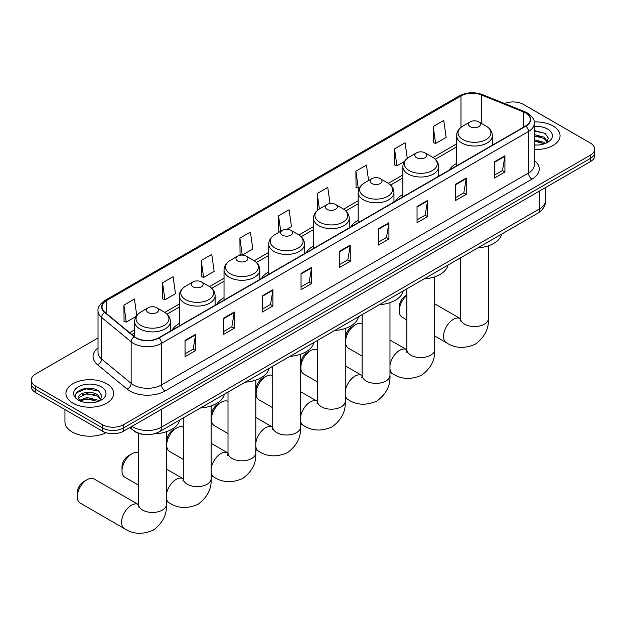 <?xml version="1.0" encoding="UTF-8"?>
<svg xmlns="http://www.w3.org/2000/svg" width="626" height="626" viewBox="0 0 626 626"><rect width="100%" height="100%" fill="white"/><g stroke="black" fill="none" stroke-linecap="round" stroke-linejoin="round"><path stroke-width="0.94" d="M179.318 323.509A26.347 15.212 0 0 0 172.087 330.105M224.03 297.694A26.347 15.212 0 0 0 216.799 304.291M268.742 271.887A26.347 15.212 0 0 0 261.511 278.476M313.454 246.073A26.347 15.212 0 0 0 306.216 252.669M358.166 220.258A26.347 15.212 0 0 0 350.928 226.855M402.87 194.443A26.347 15.212 0 0 0 395.64 201.04M456.581 163.433A26.347 15.212 0 0 0 449.351 170.029M143.26 434.374A14.914 8.607 180 0 1 133.831 430.852L129.832 427.558M98.032 337.962L35.666 373.965A14.914 8.607 0 0 0 31.3 380.052L31.3 386.547A14.914 8.607 0 0 0 35.666 392.635L102.453 431.189A14.914 8.607 0 0 0 123.541 431.189L590.334 161.696A14.914 8.607 0 0 0 594.7 155.6L594.7 152.361A14.914 8.607 0 0 1 590.334 158.448A14.914 8.607 0 0 0 594.7 152.361L594.7 149.113A14.914 8.607 0 0 0 590.334 143.025L523.547 104.464A14.914 8.607 0 0 0 504.478 103.486M31.3 380.052A14.914 8.607 0 0 0 35.666 386.14L102.453 424.694A14.914 8.607 0 0 0 123.541 424.694L123.541 427.941L590.334 158.448L123.541 427.941A14.914 8.607 0 0 1 102.453 427.941A14.914 8.607 0 0 0 123.541 427.941L123.541 431.189M35.666 386.14L35.666 389.388L102.453 427.941L35.666 389.388A14.914 8.607 0 0 1 31.3 383.3A14.914 8.607 0 0 0 35.666 389.388L35.666 392.635M553.071 125.975A23.858 13.772 0 0 0 534.197 121.992A23.858 13.772 0 0 1 553.071 125.975A23.858 13.772 0 0 1 560.059 135.717A23.858 13.772 0 0 0 553.071 125.975M106.67 383.707A23.858 13.772 0 0 0 80.668 380.718A23.858 13.772 0 0 0 65.941 393.441A23.858 13.772 0 0 0 72.929 403.183A23.858 13.772 0 0 0 98.931 406.172A23.858 13.772 0 0 0 113.658 393.441A23.858 13.772 0 0 0 106.67 383.707A23.858 13.772 0 0 0 80.668 380.718A23.858 13.772 0 0 0 65.941 393.441A23.858 13.772 0 0 0 72.929 403.183A23.858 13.772 0 0 0 98.931 406.172A23.858 13.772 0 0 0 113.658 393.441A23.858 13.772 0 0 0 106.67 383.707M525.66 112.985A15.908 9.187 180 0 1 530.316 119.48A15.908 9.187 180 0 1 525.66 125.975L158.691 337.837A15.908 9.187 180 0 1 134.418 336.616L104.886 312.264A15.908 9.187 180 0 1 102.007 306.998A15.908 9.187 180 0 1 106.663 300.503L460.986 95.934A15.908 9.187 180 0 1 481.355 94.909L523.532 111.96A15.908 9.187 180 0 1 525.66 112.985M525.934 112.821A16.307 9.413 0 0 0 523.759 111.772L481.59 94.722A16.307 9.413 0 0 0 460.705 95.778L106.381 300.339A16.307 9.413 0 0 0 104.558 312.397L134.089 336.741A16.307 9.413 0 0 0 158.973 338.001L525.934 126.139A16.307 9.413 0 0 0 525.934 112.821M185.053 340.434L185.053 356.671L195.602 350.583L195.602 334.347L185.053 340.434M185.053 353.792L193.176 349.105L195.555 334.887A3.975 2.293 -120 0 0 195.602 334.347M193.105 349.144L195.602 350.583M223.717 318.118L223.717 334.347L234.265 328.259L234.265 312.03L223.717 318.118M223.717 331.467L231.839 326.78L234.218 312.57A3.975 2.293 -120 0 0 234.265 312.03M231.769 326.819L234.265 328.259M262.388 295.793L262.388 312.03L272.928 305.942L272.928 289.705L262.388 295.793M262.388 309.15L270.502 304.455L272.889 290.245A3.975 2.293 -120 0 0 272.928 289.705M270.432 304.502L272.928 305.942M301.051 273.468L301.051 289.705L311.591 283.617L311.591 267.38L301.051 273.468M301.051 286.825L309.174 282.13L311.552 267.92A3.975 2.293 -120 0 0 311.591 267.38M309.103 282.177L311.591 283.617M494.376 161.852L494.376 178.089L504.916 172.001L504.916 155.764L494.376 161.852M494.376 175.21L502.498 170.522L504.877 156.304A3.975 2.293 -120 0 0 504.916 155.764M502.42 170.562L504.916 172.001M455.705 184.177L455.705 200.414L466.253 194.326L466.253 178.089L455.705 184.177M455.705 197.534L463.827 192.839L466.213 178.629A3.975 2.293 -120 0 0 466.253 178.089M463.756 192.886L466.253 194.326M417.041 206.502L417.041 222.739L427.589 216.651L427.589 200.414L417.041 206.502M417.041 219.851L425.164 215.164L427.542 200.954A3.975 2.293 -120 0 0 427.589 200.414M425.093 215.203L427.589 216.651M378.378 228.826L378.378 245.056L388.926 238.968L388.926 222.739L378.378 228.826M378.378 242.176L386.5 237.489L388.879 223.271A3.975 2.293 -120 0 0 388.926 222.739M386.43 237.528L388.926 238.968M339.715 251.143L339.715 267.38L350.263 261.292L350.263 245.056L339.715 251.143M339.715 264.501L347.837 259.813L350.216 245.595A3.975 2.293 -120 0 0 350.263 245.056M347.766 259.853L350.263 261.292M534.291 149.45A23.858 13.772 0 0 0 560.059 135.717A23.858 13.772 0 0 1 534.291 149.45M123.541 424.694L590.334 155.201A14.914 8.607 0 0 0 594.7 149.113M201.22 260.479L203.606 277.443L214.147 271.355L211.768 254.391L201.22 260.479L201.392 276.622M162.557 282.803L164.935 299.768L175.483 293.68L173.105 276.715L162.557 282.803L162.729 298.938M136.75 315.527L134.441 299.04L123.893 305.128L124.065 321.263M330.027 203.544L327.766 187.424L317.218 193.512L317.39 209.647M368.597 180.531L366.429 165.1L355.881 171.188L356.053 187.323M407.283 158.378L405.092 142.775L394.544 148.863L394.716 165.006M433.215 126.546L435.594 143.503L446.135 137.415L443.756 120.458L433.215 126.546L433.38 142.681M242.317 255.095L252.81 249.031L250.431 232.066L239.891 238.162L240.055 254.297M287.021 229.28L291.481 226.714L289.095 209.749L278.554 215.837L278.726 231.972M279.188 232.144L278.554 231.91M278.554 215.837L280.722 231.268M318.016 209.882L317.218 209.585M317.218 193.512L319.385 208.951M355.881 171.188L358.26 188.152L359.7 187.323M358.26 188.152L355.881 187.26M394.544 148.863L396.931 165.827L404.412 161.508M396.931 165.827L394.544 164.943M435.594 143.503L433.215 142.618M242.192 255.095L239.891 254.234M239.891 238.162L242.262 255.095M203.606 277.443L201.22 276.551M164.935 299.768L162.557 298.876M123.893 305.128L126.272 322.093L136.147 316.388M126.272 322.093L123.893 321.201M534.291 144.903L537.257 145.052M534.291 139.747L544.143 142.345L545.457 143.393M534.291 141.038L544.377 143.792M534.291 134.59L544.143 137.188L547.374 141.648M534.291 135.881L544.143 138.479L547.116 141.977M534.291 145.005A16.206 9.359 0 0 0 547.664 142.329A16.206 9.359 0 0 0 547.664 129.097A16.206 9.359 0 0 0 534.291 126.429M545.841 143.237L548.384 138.252L545.168 133.416L534.291 130.521M534.291 131.022L544.949 133.268M534.291 136.171L541.365 137.055M534.291 141.327L541.365 142.212M406.853 295.362A13.921 8.036 120 0 0 399.255 310.809L399.255 306.756A8.944 5.164 -60 0 1 405.585 295.793L406.853 295.065L405.585 295.793M399.255 310.809A13.921 8.036 120 0 0 402.142 317.186L406.853 319.902M470.259 126.702A5.963 3.443 0 0 0 478.694 126.702A5.963 3.443 0 0 0 478.694 121.835L486.105 126.108A16.44 9.492 0 0 1 486.105 139.535A16.44 9.492 0 0 1 462.857 139.535A16.44 9.492 0 0 1 462.857 126.108C458.803 128.518 456.714 131.71 456.581 135.693A17.896 10.329 0 0 0 461.824 142.994A17.896 10.329 0 0 0 481.324 145.24A17.896 10.329 0 0 0 492.372 135.693C492.239 131.71 490.15 128.518 486.105 126.108L478.694 121.835A5.963 3.443 0 0 0 470.259 121.835A5.963 3.443 0 0 0 470.259 126.702M477.763 247.904A27.341 15.783 0 0 0 501.622 234.132M345.552 341.819L345.552 337.758A8.944 5.164 -60 0 1 351.875 326.803L355.388 324.777A13.921 8.036 120 0 0 345.552 341.819A13.921 8.036 120 0 0 348.432 348.189L362.141 356.108M416.548 157.713A5.963 3.443 0 0 0 424.984 157.713A5.963 3.443 0 0 0 424.984 152.846L432.394 157.118A16.44 9.492 0 0 1 432.394 170.546A16.44 9.492 0 0 1 409.146 170.546A16.44 9.492 0 0 1 409.146 157.118C405.1 159.52 403.003 162.721 402.87 166.704A17.896 10.329 0 0 0 408.113 174.005A17.896 10.329 0 0 0 427.621 176.242A17.896 10.329 0 0 0 438.662 166.704C438.536 162.721 436.439 159.52 432.394 157.118L424.984 152.846A5.963 3.443 0 0 0 416.548 152.846A5.963 3.443 0 0 0 416.548 157.713M424.052 278.914A27.341 15.783 0 0 0 447.911 265.142M362.141 323.971A13.921 8.036 120 0 0 355.388 324.777L351.875 326.803M300.84 367.634L300.84 363.573A8.944 5.164 -60 0 1 307.163 352.618L310.684 350.583A13.921 8.036 120 0 0 300.84 367.634A13.921 8.036 120 0 0 303.72 374.004L317.429 381.923M371.844 183.528A5.963 3.443 0 0 0 380.279 183.528A5.963 3.443 0 0 0 380.279 178.66L387.682 182.933A16.44 9.492 0 0 1 387.682 196.353A16.44 9.492 0 0 1 364.434 196.353A16.44 9.492 0 0 1 364.434 182.933C360.388 185.335 358.299 188.528 358.166 192.511A17.896 10.329 0 0 0 363.409 199.819A17.896 10.329 0 0 0 382.909 202.057A17.896 10.329 0 0 0 393.957 192.511C393.824 188.528 391.735 185.335 387.682 182.933L380.279 178.66A5.963 3.443 0 0 0 371.844 178.66A5.963 3.443 0 0 0 371.844 183.528M379.348 304.729A27.341 15.783 0 0 0 403.199 290.949M317.429 349.785A13.921 8.036 120 0 0 310.684 350.583L307.163 352.618M256.128 393.449L256.128 389.388A8.944 5.164 -60 0 1 262.458 378.433L265.972 376.398A13.921 8.036 120 0 0 256.128 393.449A13.921 8.036 120 0 0 259.007 399.818L272.717 407.729M327.132 209.342A5.963 3.443 0 0 0 335.567 209.342A5.963 3.443 0 0 0 335.567 204.467L342.97 208.748A16.44 9.492 0 0 1 342.97 222.167A16.44 9.492 0 0 1 319.722 222.167A16.44 9.492 0 0 1 319.722 208.748C315.676 211.15 313.587 214.342 313.454 218.325A17.896 10.329 0 0 0 318.697 225.634A17.896 10.329 0 0 0 338.196 227.872A17.896 10.329 0 0 0 349.245 218.325C349.112 214.342 347.023 211.15 342.97 208.748L335.567 204.467A5.963 3.443 0 0 0 327.132 204.467A5.963 3.443 0 0 0 327.132 209.342M334.636 330.536A27.341 15.783 0 0 0 358.487 316.764M272.717 375.6A13.921 8.036 120 0 0 265.972 376.398L262.458 378.433M211.416 419.263L211.416 415.202A8.944 5.164 -60 0 1 217.746 404.24L221.26 402.213A13.921 8.036 120 0 0 211.416 419.263A13.921 8.036 120 0 0 214.303 425.633L228.005 433.544M282.42 235.157A5.963 3.443 0 0 0 290.855 235.157A5.963 3.443 0 0 0 290.855 230.282L298.266 234.562A16.44 9.492 0 0 1 298.266 247.982A16.44 9.492 0 0 1 275.01 247.982A16.44 9.492 0 0 1 275.01 234.562C270.964 236.964 268.875 240.157 268.742 244.14A17.896 10.329 0 0 0 273.985 251.449A17.896 10.329 0 0 0 293.484 253.686A17.896 10.329 0 0 0 304.533 244.14C304.4 240.157 302.311 236.964 298.266 234.562L290.855 230.282A5.963 3.443 0 0 0 282.42 230.282A5.963 3.443 0 0 0 282.42 235.157M289.924 356.35A27.341 15.783 0 0 0 313.782 342.579M228.005 401.407A13.921 8.036 120 0 0 221.26 402.213L217.746 404.24M166.704 445.07L166.704 441.017A8.944 5.164 -60 0 1 173.034 430.054L176.548 428.027A13.921 8.036 120 0 0 166.704 445.07A13.921 8.036 120 0 0 169.591 451.448L183.301 459.359M237.708 260.964A5.963 3.443 0 0 0 246.143 260.964A5.963 3.443 0 0 0 246.143 256.097L253.553 260.377A16.44 9.492 0 0 1 253.553 273.797A16.44 9.492 0 0 1 230.305 273.797A16.44 9.492 0 0 1 230.305 260.377C226.252 262.779 224.163 265.972 224.03 269.955A17.896 10.329 0 0 0 229.272 277.263A17.896 10.329 0 0 0 248.772 279.501A17.896 10.329 0 0 0 259.821 269.955C259.688 265.972 257.599 262.779 253.553 260.377L246.143 256.097A5.963 3.443 0 0 0 237.708 256.097A5.963 3.443 0 0 0 237.708 260.964M245.212 382.165A27.341 15.783 0 0 0 269.07 368.393M183.301 427.222A13.921 8.036 120 0 0 176.548 428.027L173.034 430.054M122 470.885L122 466.832A8.944 5.164 -60 0 1 128.322 455.869L131.836 453.842A13.921 8.036 120 0 0 122 470.885A13.921 8.036 120 0 0 124.879 477.262L138.589 485.173M192.996 286.778A5.963 3.443 0 0 0 201.431 286.778A5.963 3.443 0 0 0 201.431 281.911L208.841 286.184A16.44 9.492 0 0 1 208.841 299.611A16.44 9.492 0 0 1 185.593 299.611A16.44 9.492 0 0 1 185.593 286.184C181.54 288.594 179.451 291.786 179.318 295.769A17.896 10.329 0 0 0 184.56 303.07A17.896 10.329 0 0 0 204.068 305.316A17.896 10.329 0 0 0 215.109 295.769C214.976 291.786 212.887 288.594 208.841 286.184L201.431 281.911A5.963 3.443 0 0 0 192.996 281.911A5.963 3.443 0 0 0 192.996 286.778M200.5 407.98A27.341 15.783 0 0 0 224.358 394.208M138.589 453.036A13.921 8.036 120 0 0 131.836 453.842L128.322 455.869M77.288 496.7L77.288 492.639A8.944 5.164 -60 0 1 83.61 481.684L87.124 479.657A13.921 8.036 120 0 0 77.288 496.7A13.921 8.036 120 0 0 80.167 503.069L124.457 528.641A13.921 8.036 -60 0 1 122.32 517.491A13.921 8.036 -60 0 1 131.413 505.221A13.921 8.036 -60 0 1 138.377 504.533L138.589 504.65M148.292 312.593A5.963 3.443 0 0 0 156.727 312.593A5.963 3.443 0 0 0 156.727 307.726L164.129 311.998A16.44 9.492 0 0 1 164.129 325.426A16.44 9.492 0 0 1 140.881 325.426A16.44 9.492 0 0 1 140.881 311.998C136.836 314.401 134.746 317.601 134.613 321.584A17.896 10.329 0 0 0 139.848 328.885A17.896 10.329 0 0 0 159.356 331.123A17.896 10.329 0 0 0 170.405 321.584C170.272 317.601 168.183 314.401 164.129 311.998L156.727 307.726A5.963 3.443 0 0 0 148.292 307.726A5.963 3.443 0 0 0 148.292 312.593M153.973 433.881A27.341 15.783 0 0 0 179.646 420.023M138.377 504.533L94.088 478.968A13.921 8.036 120 0 0 87.124 479.657L83.61 481.684M64.947 409.537L64.947 421.854A24.852 14.351 0 0 0 72.225 432.003A24.852 14.351 0 0 0 106.037 432.715M87.108 402.667L90.848 402.784M79.658 400.296L86.889 397.533L97.742 400.069L99.057 401.125M80.324 400.984L86.889 398.825L97.977 401.524M79.768 400.797L78.61 398.073A11.237 6.487 0 0 0 80.418 401.078M100.966 399.372L97.742 394.912C90.997 389.888 77.123 392.987 78.61 398.073L78.563 397.58M78.633 398.23L78.946 397.393L86.889 393.668L97.742 396.203L100.716 399.709M99.44 400.961L101.975 395.976L98.767 391.14C87.397 382.971 67.193 393.738 78.86 400.343L79.439 400.695M101.255 386.829A16.206 9.359 0 0 0 78.336 386.829A16.206 9.359 0 0 0 78.336 400.061A16.206 9.359 0 0 0 101.255 400.061A16.206 9.359 0 0 0 101.255 386.829M76.489 392.768L86.005 388.863L98.548 390.992M82.436 394.662L86.005 394.02L94.956 394.787M82.436 399.818L86.005 399.169L94.956 399.936M132.047 426.283A19.883 11.479 0 0 0 133.385 427.135A19.883 11.479 0 0 0 161.508 427.135L539.714 208.771A19.883 11.479 0 0 0 545.543 200.656C545.684 205.586 543.055 209.812 537.656 213.325L159.442 431.682A9.946 5.744 60 0 0 161.508 427.135L161.508 409.271M539.714 190.914L539.714 208.771A9.946 5.744 60 0 1 537.656 213.325M131.241 426.744A9.946 6.651 129.5 0 0 132.978 429.976L129.958 427.488M590.334 161.696L590.334 155.201M102.453 431.189L102.453 424.694M534.291 160.389A24.852 14.351 180 0 1 531.983 179.146L165.021 391.007A4.969 2.872 60 0 1 161.508 384.92L528.469 173.058A19.883 11.479 0 0 0 534.291 164.935L534.291 123.377A19.883 11.479 180 0 1 528.469 131.491A4.969 2.872 -120 0 0 525.934 126.139M165.021 391.007A24.852 14.351 180 0 1 129.872 391.007A24.852 14.351 180 0 1 127.086 389.09L97.554 364.747A24.852 14.351 180 0 1 98.032 347.899M133.385 384.92A19.883 11.479 0 0 0 161.508 384.92L161.508 343.361A19.883 11.479 180 0 1 131.155 341.827L101.623 317.476A19.883 11.479 180 0 1 98.032 310.895L98.032 352.454A19.883 11.479 0 0 0 101.623 359.042L131.155 383.386A19.883 11.479 0 0 0 133.385 384.92M534.291 123.377C534.956 120.27 532.671 116.804 527.436 112.985L524.823 111.718A4.969 2.332 112 0 0 523.759 111.772M524.823 111.718L482.654 94.667C474.414 91.756 466.597 92.178 459.202 95.934A4.969 2.872 60 0 1 460.705 95.778M106.381 300.339A4.969 2.872 -120 0 0 104.886 300.496C99.722 304.213 97.437 307.671 98.032 310.895M104.558 312.397A4.969 3.326 129.5 0 0 101.623 317.476L101.623 359.042A4.969 3.326 -50.5 0 1 97.554 364.747M482.654 94.667A4.969 2.332 112 0 0 481.59 94.722M134.089 336.741A4.969 3.326 129.5 0 0 131.155 341.827L131.155 383.386A4.969 3.326 -50.5 0 1 127.086 389.09M158.973 338.001A4.969 2.872 60 0 1 161.508 343.361L528.469 131.491L528.469 173.058A4.969 2.872 60 0 0 531.983 179.146M106.663 300.503L106.663 313.736M523.532 111.96L523.532 127.203M481.355 94.909L481.355 123.369M460.986 95.934L460.986 127.368M456.581 143.941L433.051 157.525M402.87 174.944L388.347 183.332M358.166 200.758L343.635 209.147M313.454 226.573L298.923 234.961M268.742 252.388L254.211 260.776M224.03 278.202L209.499 286.591M179.318 304.009L164.794 312.405M134.613 329.824L129.652 332.688M339.715 251.66L350.216 245.595M378.378 229.335L388.879 223.271M417.041 207.018L427.542 200.954M455.705 184.693L466.213 178.629M494.376 162.369L504.877 156.304M301.051 273.985L311.552 267.92M262.388 296.309L272.889 290.245M223.717 318.626L234.218 312.57M185.053 340.951L195.555 334.887M488.397 245.822L488.397 318.524A13.921 8.036 180 0 1 484.321 324.205A13.921 8.036 180 0 1 464.633 324.205A13.921 8.036 180 0 1 460.556 318.524L460.188 321.193M488.397 318.524C489 328.744 484.618 337.312 475.259 344.23C464.594 348.878 454.985 348.385 446.432 342.751A13.921 8.036 -60 0 1 444.296 331.6A13.921 8.036 -60 0 1 453.388 319.338A13.921 8.036 -60 0 1 460.345 318.642L460.556 318.767M434.687 276.825L434.687 349.535A13.921 8.036 180 0 1 430.61 355.216A13.921 8.036 180 0 1 410.93 355.216A13.921 8.036 180 0 1 406.853 349.535L406.477 352.203M389.975 365.396A13.921 8.036 -60 0 1 399.678 350.341A13.921 8.036 -60 0 1 406.642 349.652L406.845 349.77M434.687 349.535C435.289 359.754 430.907 368.323 421.548 375.24C410.883 379.888 401.274 379.395 392.721 373.761A13.921 8.036 -60 0 1 389.975 369.215M389.975 302.64L389.975 375.342A13.921 8.036 180 0 1 385.898 381.031A13.921 8.036 180 0 1 366.218 381.031A13.921 8.036 180 0 1 362.141 375.342L361.765 378.01M345.27 391.211A13.921 8.036 -60 0 1 354.965 376.156A13.921 8.036 -60 0 1 361.93 375.467L362.141 375.584M389.975 375.342C390.577 385.561 386.203 394.137 376.844 401.055C366.179 405.695 356.562 405.202 348.009 399.576A13.921 8.036 -60 0 1 345.27 395.029M345.27 328.454L345.27 401.156A13.921 8.036 180 0 1 341.193 406.837A13.921 8.036 180 0 1 321.506 406.837A13.921 8.036 180 0 1 317.429 401.156L317.053 403.825M300.558 417.026A13.921 8.036 -60 0 1 310.261 401.97A13.921 8.036 -60 0 1 317.218 401.282L317.429 401.399M345.27 401.156C345.865 411.376 341.491 419.944 332.132 426.869C321.467 431.51 311.858 431.017 303.297 425.39A13.921 8.036 -60 0 1 300.558 420.844M300.558 354.269L300.558 426.971A13.921 8.036 180 0 1 296.481 432.652A13.921 8.036 180 0 1 276.794 432.652A13.921 8.036 180 0 1 272.717 426.971L272.341 429.639M255.846 442.84A13.921 8.036 -60 0 1 265.549 427.785A13.921 8.036 -60 0 1 272.506 427.096L272.717 427.214M300.558 426.971C301.153 437.191 296.779 445.759 287.42 452.676C276.755 457.324 267.145 456.831 258.585 451.205A13.921 8.036 -60 0 1 255.846 446.659M255.846 380.084L255.846 452.786A13.921 8.036 180 0 1 251.769 458.467A13.921 8.036 180 0 1 232.082 458.467A13.921 8.036 180 0 1 228.005 452.786L227.637 455.454M211.134 468.655A13.921 8.036 -60 0 1 220.837 453.6A13.921 8.036 -60 0 1 227.794 452.911L228.005 453.028M255.846 452.786C256.449 463.005 252.067 471.574 242.708 478.491C232.043 483.139 222.433 482.646 213.881 477.012A13.921 8.036 -60 0 1 211.134 472.473M211.134 405.898L211.134 478.6A13.921 8.036 180 0 1 207.057 484.281A13.921 8.036 180 0 1 187.377 484.281A13.921 8.036 180 0 1 183.301 478.6L182.925 481.269M166.422 494.47A13.921 8.036 -60 0 1 176.125 479.406A13.921 8.036 -60 0 1 183.089 478.718L183.293 478.843M211.134 478.6C211.737 488.82 207.355 497.388 197.996 504.306C187.331 508.954 177.721 508.461 169.169 502.827A13.921 8.036 -60 0 1 166.422 498.288M166.422 431.705L166.422 504.415A13.921 8.036 180 0 1 162.345 510.096A13.921 8.036 180 0 1 142.665 510.096A13.921 8.036 180 0 1 138.589 504.415L138.213 507.083M159.442 431.682C151.445 435.704 143.448 435.704 135.443 431.682L132.978 429.976M545.543 200.656L545.543 187.55M459.202 95.934L104.886 300.496M456.581 146.961L435.281 159.262M402.87 177.972L390.569 185.077M358.166 203.786L345.857 210.892M313.454 229.601L301.145 236.706M268.742 255.416L256.441 262.513M224.03 281.223L211.729 288.328M179.318 307.037L167.017 314.142M134.613 332.852L131.812 334.472M446.432 342.751L434.687 335.974M492.372 145.193L492.372 135.693M456.581 165.851L456.581 135.693M470.259 121.835L462.857 126.108M460.345 318.642L434.687 303.829M460.556 257.834L460.556 318.524M392.721 373.761L389.975 372.18M438.662 176.196L438.662 166.704M402.87 196.861L402.87 166.704M416.548 152.846L409.146 157.118M406.642 349.652L389.975 340.035M406.853 288.844L406.853 349.535M348.009 399.576L345.27 397.995M393.957 202.01L393.957 192.511M358.166 222.676L358.166 192.511M371.844 178.66L364.434 182.933M361.93 375.467L345.27 365.85M362.141 314.659L362.141 375.342M303.297 425.39L300.558 423.802M349.245 227.825L349.245 218.325M313.454 248.491L313.454 218.325M327.132 204.467L319.722 208.748M317.218 401.282L300.558 391.665M317.429 340.474L317.429 401.156M258.585 451.205L255.846 449.617M304.533 253.64L304.533 244.14M268.742 274.305L268.742 244.14M282.42 230.282L275.01 234.562M272.506 427.096L255.846 417.472M272.717 366.288L272.717 426.971M213.881 477.012L211.134 475.431M259.821 279.454L259.821 269.955M224.03 300.112L224.03 269.955M237.708 256.097L230.305 260.377M227.794 452.911L211.134 443.286M228.005 392.095L228.005 452.786M169.169 502.827L166.422 501.246M215.109 305.269L215.109 295.769M179.318 325.927L179.318 295.769M192.996 281.911L185.593 286.184M183.089 478.718L166.422 469.101M183.301 417.91L183.301 478.6M166.422 504.415C167.025 514.635 162.643 523.203 153.292 530.12C142.618 534.768 133.009 534.275 124.457 528.641M170.405 331.076L170.405 321.584M134.613 336.772L134.613 321.584M148.292 307.726L140.881 311.998M138.589 433.364L138.589 504.415"/></g></svg>
